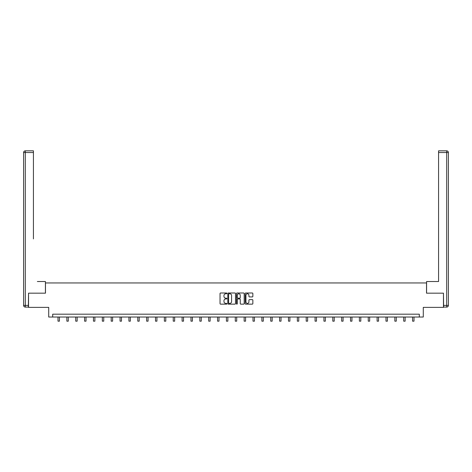 <?xml version="1.0" encoding="UTF-8"?>
<svg xmlns="http://www.w3.org/2000/svg" width="472" height="472" viewBox="0 0 472 472"><rect width="100%" height="100%" fill="white"/><g stroke="black" fill="none" stroke-linecap="round" stroke-linejoin="round"><path stroke-width="0.71" d="M226.908 293.383A0.389 0.389 0 0 0 226.519 292.994L220.595 292.994A0.56 0.56 0 0 0 220.035 293.549L220.035 303.59A0.56 0.56 0 0 0 220.595 304.145L226.519 304.145A0.389 0.389 0 0 0 226.908 303.756A0.389 0.389 0 0 0 226.519 303.366L225.752 303.366A1.788 1.788 0 0 1 223.964 301.578L223.964 300.747A1.788 1.788 0 0 1 225.752 298.959L226.519 298.959A0.389 0.389 0 0 0 226.908 298.57A0.389 0.389 0 0 0 226.519 298.18L225.752 298.18A1.788 1.788 0 0 1 223.964 296.392L223.964 295.555A1.788 1.788 0 0 1 225.752 293.773L226.519 293.773A0.389 0.389 0 0 0 226.908 293.383M252.302 296.923A0.56 0.56 0 0 0 252.856 296.369L252.856 293.549A0.56 0.56 0 0 0 252.302 292.994L245.717 292.994A0.56 0.56 0 0 0 245.163 293.549L245.163 303.59A0.56 0.56 0 0 0 245.717 304.145L252.302 304.145A0.56 0.56 0 0 0 252.856 303.59L252.856 300.186A0.56 0.56 0 0 0 252.302 299.632L249.482 299.632A0.56 0.56 0 0 0 248.927 300.186L248.927 301.873A1.493 1.493 0 0 1 247.434 303.366A1.493 1.493 0 0 1 245.941 301.873L245.941 295.265A1.493 1.493 0 0 1 247.434 293.773A1.493 1.493 0 0 1 248.927 295.265L248.927 296.369A0.56 0.56 0 0 0 249.482 296.923L252.302 296.923M419.307 317.036L423.284 317.036L423.284 307.378L443.456 307.378L443.456 293.171L426.523 293.171L426.523 282.946L45.477 282.946L45.477 293.171L28.544 293.171L28.544 307.378L48.716 307.378L48.716 317.036L419.307 317.036L419.307 314.193L52.693 314.193L52.693 317.036M235.51 293.549A0.56 0.56 0 0 0 234.956 292.994L228.371 292.994A0.56 0.56 0 0 0 227.817 293.549L227.817 303.59A0.56 0.56 0 0 0 228.371 304.145L234.956 304.145A0.56 0.56 0 0 0 235.51 303.59L235.51 293.549M237.044 292.994L243.629 292.994A0.56 0.56 0 0 1 244.183 293.549L244.183 303.59A0.56 0.56 0 0 1 243.629 304.145L240.808 304.145A0.56 0.56 0 0 1 240.254 303.59L240.254 299.519A0.56 0.56 0 0 0 239.693 298.959L237.829 298.959A0.56 0.56 0 0 0 237.268 299.519L237.268 303.756A0.389 0.389 0 0 1 236.879 304.145A0.389 0.389 0 0 1 236.49 303.756L236.49 293.549A0.56 0.56 0 0 1 237.044 292.994M228.985 293.773A0.389 0.389 0 0 0 228.595 294.162L228.595 302.977A0.389 0.389 0 0 0 228.985 303.366L229.793 303.366A1.788 1.788 0 0 0 231.581 301.578L231.581 295.555A1.788 1.788 0 0 0 229.793 293.773L228.985 293.773M240.254 295.295A1.493 1.493 0 0 0 238.761 293.802A1.493 1.493 0 0 0 237.268 295.295L237.268 297.62A0.56 0.56 0 0 0 237.829 298.18L239.693 298.18A0.56 0.56 0 0 0 240.254 297.62L240.254 295.295M58.003 317.036L58.003 321.166L59.425 321.166L59.425 317.036M45.418 293.171L45.418 281.524L37.353 281.524M33.429 152.539L25.305 152.539L25.305 150.833L33.429 150.833L33.429 238.909M25.305 307.095L25.305 305.39L23.6 305.39A1.705 1.705 0 0 0 25.305 307.095L28.373 307.095L25.305 307.095A1.705 1.705 0 0 1 23.6 305.39L23.6 152.539A1.705 1.705 0 0 1 25.305 150.833A1.705 1.705 0 0 0 23.6 152.539L25.305 152.539L25.305 305.39L28.373 305.39L28.544 293.171M28.373 305.39L28.373 307.095M434.647 281.524L438.571 281.524L438.571 150.833L446.695 150.833L438.571 150.833M426.582 293.171L426.582 281.524L438.571 281.524L438.571 238.909M443.627 305.39L446.695 305.39L446.695 152.539L448.4 152.539A1.705 1.705 0 0 0 446.695 150.833A1.705 1.705 0 0 1 448.4 152.539A1.705 1.705 0 0 0 446.695 150.833A1.705 1.705 0 0 1 448.4 152.539L448.4 305.39A1.705 1.705 0 0 1 446.695 307.095L443.627 307.095L443.456 293.171M446.695 307.095A1.705 1.705 0 0 0 448.4 305.39L446.695 305.39L446.695 307.095M66.871 317.036L66.871 321.166L68.292 321.166L68.292 317.036M75.732 317.036L75.732 321.166L77.154 321.166L77.154 317.036M84.6 317.036L84.6 321.166L86.016 321.166L86.016 317.036M93.462 317.036L93.462 321.166L94.884 321.166L94.884 317.036M102.324 317.036L102.324 321.166L103.746 321.166L103.746 317.036M111.191 317.036L111.191 321.166L112.613 321.166L112.613 317.036M120.053 317.036L120.053 321.166L121.475 321.166L121.475 317.036M128.921 317.036L128.921 321.166L130.337 321.166L130.337 317.036M137.783 317.036L137.783 321.166L139.205 321.166L139.205 317.036M146.65 317.036L146.65 321.166L148.066 321.166L148.066 317.036M155.512 317.036L155.512 321.166L156.934 321.166L156.934 317.036M164.374 317.036L164.374 321.166L165.796 321.166L165.796 317.036M173.242 317.036L173.242 321.166L174.664 321.166L174.664 317.036M182.103 317.036L182.103 321.166L183.525 321.166L183.525 317.036M190.971 317.036L190.971 321.166L192.387 321.166L192.387 317.036M199.833 317.036L199.833 321.166L201.255 321.166L201.255 317.036M208.695 317.036L208.695 321.166L210.117 321.166L210.117 317.036M217.562 317.036L217.562 321.166L218.984 321.166L218.984 317.036M226.424 317.036L226.424 321.166L227.846 321.166L227.846 317.036M235.292 317.036L235.292 321.166L236.708 321.166L236.708 317.036M244.154 317.036L244.154 321.166L245.576 321.166L245.576 317.036M253.016 317.036L253.016 321.166L254.438 321.166L254.438 317.036M261.883 317.036L261.883 321.166L263.305 321.166L263.305 317.036M270.745 317.036L270.745 321.166L272.167 321.166L272.167 317.036M279.613 317.036L279.613 321.166L281.029 321.166L281.029 317.036M288.475 317.036L288.475 321.166L289.897 321.166L289.897 317.036M297.336 317.036L297.336 321.166L298.758 321.166L298.758 317.036M306.204 317.036L306.204 321.166L307.626 321.166L307.626 317.036M315.066 317.036L315.066 321.166L316.488 321.166L316.488 317.036M323.934 317.036L323.934 321.166L325.35 321.166L325.35 317.036M332.795 317.036L332.795 321.166L334.217 321.166L334.217 317.036M341.663 317.036L341.663 321.166L343.079 321.166L343.079 317.036M350.525 317.036L350.525 321.166L351.947 321.166L351.947 317.036M359.387 317.036L359.387 321.166L360.809 321.166L360.809 317.036M368.254 317.036L368.254 321.166L369.676 321.166L369.676 317.036M377.116 317.036L377.116 321.166L378.538 321.166L378.538 317.036M385.984 317.036L385.984 321.166L387.4 321.166L387.4 317.036M394.846 317.036L394.846 321.166L396.268 321.166L396.268 317.036M403.707 317.036L403.707 321.166L405.129 321.166L405.129 317.036M412.575 317.036L412.575 321.166L413.997 321.166L413.997 317.036M446.695 150.833L446.695 152.539L438.571 152.539"/></g></svg>
